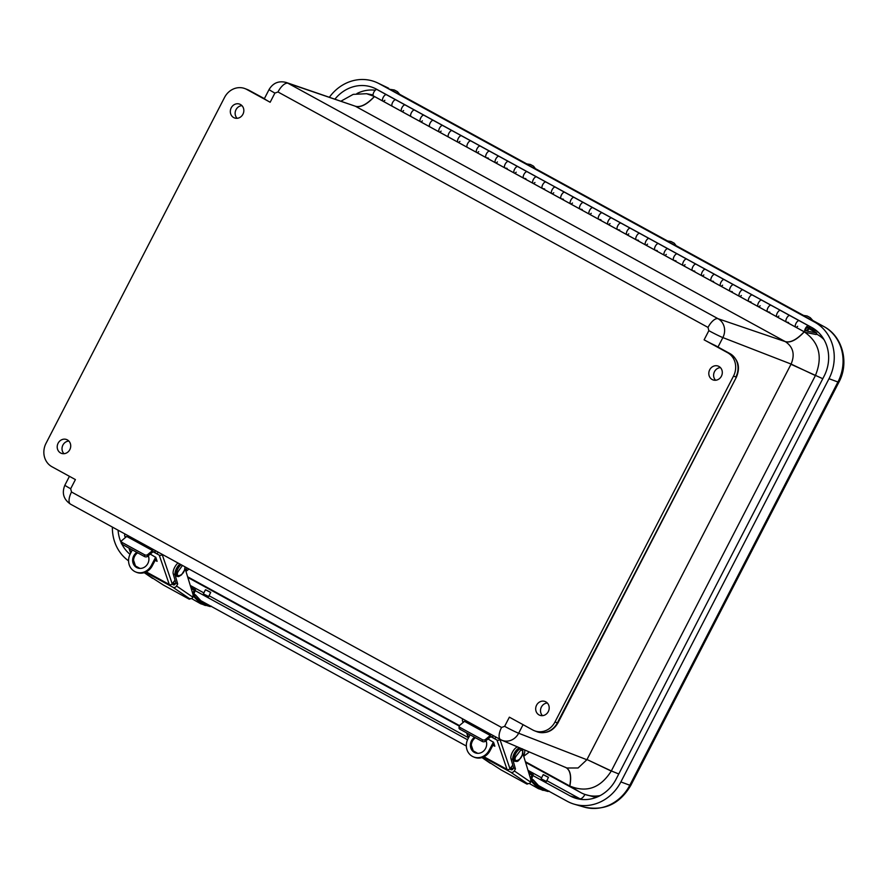 <?xml version="1.0" encoding="UTF-8"?>
<svg xmlns="http://www.w3.org/2000/svg" width="888" height="888" viewBox="0 0 888 888"><rect width="100%" height="100%" fill="white"/><g stroke="black" fill="none" stroke-linecap="round" stroke-linejoin="round"><path stroke-width="1.33" d="M242.935 114.241A7.37 6.66 111 0 1 234.554 117.96A7.37 6.66 111 0 1 230.858 108.647A7.37 6.66 111 0 1 239.827 104.196A7.37 6.66 111 0 1 242.935 114.241M721.411 376.19A7.37 6.66 111 0 1 713.031 379.909A7.37 6.66 111 0 1 709.334 370.607A7.37 6.66 111 0 1 718.314 366.156A7.37 6.66 111 0 1 721.411 376.19M548.296 711.599A7.37 6.66 111 0 1 539.926 715.317A7.37 6.66 111 0 1 536.219 706.004A7.37 6.66 111 0 1 545.199 701.553A7.37 6.66 111 0 1 548.296 711.599M69.819 449.639A7.37 6.66 111 0 1 61.45 453.357A7.37 6.66 111 0 1 57.742 444.044A7.37 6.66 111 0 1 66.722 439.593A7.37 6.66 111 0 1 69.819 449.639M704.117 339.838L708.846 330.669L708.025 327.417L277.977 91.975L274.892 93.085L270.163 102.253L246.731 89.422A17.716 16.017 -69 0 0 244.955 88.6A17.716 16.017 -69 0 0 224.542 97.447L46.021 443.323A17.716 16.017 -69 0 0 51.97 466.755L75.402 479.587L70.674 488.755L71.506 492.008L501.554 727.45L504.628 726.34L509.368 717.171L532.8 729.992A17.716 16.017 -69 0 0 534.576 730.813A17.716 16.017 -69 0 0 554.989 721.977L733.51 376.09A17.716 16.017 -69 0 0 727.55 352.669L704.117 339.838A11.81 0.611 27.3 0 0 715.406 345.565L716.005 345.92M241.969 105.661A7.271 6.571 -69 0 0 235.664 110.489A7.271 6.571 -69 0 0 237.129 118.293M720.446 367.621A7.271 6.571 -69 0 0 714.141 372.438A7.271 6.571 -69 0 0 715.606 380.253M547.33 703.019A7.271 6.571 -69 0 0 541.025 707.847A7.271 6.571 -69 0 0 542.49 715.65M68.853 441.059A7.271 6.571 -69 0 0 62.549 445.887A7.271 6.571 -69 0 0 64.014 453.701M270.163 102.253A11.81 0.611 -152.7 0 1 264.38 98.646A11.81 0.611 -152.7 0 1 264.38 98.635L249.084 90.332A17.716 16.017 -69 0 0 247.308 89.51L244.955 88.6M708.025 327.417A11.81 5.006 -61.3 0 1 718.07 318.714L288.023 83.272L355.355 106.227L286.18 82.451A14.275 12.898 111 0 1 288.023 83.272A11.81 5.006 118.7 0 0 277.977 91.975M717.992 347.03L722.865 337.584L791.097 364.069C795.115 354.49 793.217 347.019 785.403 341.669L718.07 318.714A14.275 12.898 111 0 1 722.865 337.584A11.81 0.611 -152.7 0 1 708.846 330.669M504.628 726.34A11.81 0.611 27.3 0 0 518.648 733.244A14.275 12.898 111 0 1 501.798 740.204L566.877 767.998L578.066 767.998L586.879 759.74L518.648 733.244L523.076 724.675M374.37 96.481A33.211 30.026 111 0 1 374.481 96.548L804.162 331.79C796.703 339.716 790.387 342.979 785.214 341.569L355.355 106.227C360.55 107.648 366.888 104.407 374.37 96.481L366.589 93.706L353.213 94.372L341.025 101.132M815.395 375.569A33.211 30.026 111 0 1 815.328 375.702L611.321 770.951L586.99 759.529L791.097 364.069L815.395 375.569C822.976 356.954 819.269 342.38 804.273 331.857A33.211 30.026 -69 0 0 804.162 331.79L804.239 331.801M565.656 767.41C570.307 769.763 571.706 775.968 569.852 786.047C586.657 792.973 600.455 787.989 611.255 771.084A33.211 30.026 -69 0 0 611.321 770.951L618.77 773.97M569.852 786.047A33.211 30.026 111 0 1 569.73 785.98L525.363 761.682M459.418 725.585L187.612 576.778M824.009 339.616A35.431 32.035 -69 0 0 817.104 334.376L816.361 333.977M525.574 762.381L580.641 792.518A35.431 32.035 -69 0 0 600.188 795.593M187.823 577.466L459.174 726.029M478.665 151.67A3.663 1.554 -61.3 0 1 476.734 152.503A3.663 1.554 -61.3 0 1 477.111 148.573A3.663 1.554 -61.3 0 1 480.219 146.054L481.607 146.731M490.986 151.859L489.599 151.193A3.663 1.554 118.7 0 0 486.491 153.713A3.663 1.554 118.7 0 0 486.113 157.631A3.663 1.554 -61.3 0 1 486.513 153.679A3.663 1.554 -61.3 0 1 489.632 151.215M497.424 161.949A3.663 1.554 -61.3 0 1 495.493 162.77A3.663 1.554 -61.3 0 1 495.87 158.852A3.663 1.554 -61.3 0 1 498.978 156.332L500.377 156.998M509.756 162.138L508.358 161.472A3.663 1.554 118.7 0 0 505.25 163.991A3.663 1.554 118.7 0 0 504.872 167.91A3.663 1.554 -61.3 0 1 505.272 163.947A3.663 1.554 -61.3 0 1 508.391 161.483M516.194 172.217A3.663 1.554 -61.3 0 1 514.263 173.049A3.663 1.554 -61.3 0 1 514.64 169.12A3.663 1.554 -61.3 0 1 517.748 166.6L519.136 167.277M528.515 172.405L527.128 171.739A3.663 1.554 118.7 0 0 524.02 174.259A3.663 1.554 118.7 0 0 523.643 178.177A3.663 1.554 -61.3 0 1 524.042 174.226A3.663 1.554 -61.3 0 1 527.161 171.761L517.782 166.622A3.663 1.554 118.7 0 0 514.652 169.086A3.663 1.554 118.7 0 0 514.263 173.049A3.663 1.554 118.7 0 0 514.452 173.116M534.953 182.495A3.663 1.554 -61.3 0 1 533.022 183.317A3.663 1.554 -61.3 0 1 533.399 179.398A3.663 1.554 -61.3 0 1 536.507 176.879L537.895 177.544M547.286 182.684L545.887 182.018A3.663 1.554 118.7 0 0 542.779 184.538A3.663 1.554 118.7 0 0 542.402 188.456A3.663 1.554 -61.3 0 1 542.801 184.493A3.663 1.554 -61.3 0 1 545.92 182.029L556.665 187.823M566.045 192.951L564.657 192.285A3.663 1.554 118.7 0 0 561.549 194.805A3.663 1.554 118.7 0 0 561.172 198.723A3.663 1.554 -61.3 0 1 561.56 194.772A3.663 1.554 -61.3 0 1 564.69 192.308M572.483 203.03A3.663 1.554 -61.3 0 1 570.551 203.863A3.663 1.554 -61.3 0 1 570.929 199.944A3.663 1.554 -61.3 0 1 574.037 197.425L575.424 198.091M584.804 203.23L583.416 202.564A3.663 1.554 118.7 0 0 580.308 205.073A3.663 1.554 118.7 0 0 579.931 209.002A3.663 1.554 -61.3 0 1 580.33 205.039A3.663 1.554 -61.3 0 1 583.449 202.575M591.253 213.309A3.663 1.554 -61.3 0 1 589.31 214.13A3.663 1.554 -61.3 0 1 589.688 210.212A3.663 1.554 -61.3 0 1 592.795 207.692L594.194 208.358M603.574 213.497L602.186 212.831A3.663 1.554 118.7 0 0 599.078 215.351A3.663 1.554 118.7 0 0 598.701 219.269A3.663 1.554 -61.3 0 1 599.089 215.318A3.663 1.554 -61.3 0 1 602.208 212.854M610.012 223.576A3.663 1.554 -61.3 0 1 608.08 224.409A3.663 1.554 -61.3 0 1 608.458 220.49A3.663 1.554 -61.3 0 1 611.566 217.971L612.953 218.637M622.333 223.776L620.945 223.11A3.663 1.554 118.7 0 0 617.837 225.619A3.663 1.554 118.7 0 0 617.46 229.548A3.663 1.554 -61.3 0 1 617.859 225.585A3.663 1.554 -61.3 0 1 620.978 223.121L611.599 217.982A3.663 1.554 118.7 0 0 608.48 220.446A3.663 1.554 118.7 0 0 608.08 224.409A3.663 1.554 118.7 0 0 608.269 224.475M628.771 233.855A3.663 1.554 -61.3 0 1 626.839 234.676A3.663 1.554 -61.3 0 1 627.217 230.758A3.663 1.554 -61.3 0 1 630.325 228.238L631.723 228.904M641.103 234.044L639.715 233.378A3.663 1.554 118.7 0 0 636.596 235.897A3.663 1.554 118.7 0 0 636.23 239.816A3.663 1.554 -61.3 0 1 636.618 235.864A3.663 1.554 -61.3 0 1 639.737 233.389L630.358 228.26A3.663 1.554 118.7 0 0 627.239 230.725A3.663 1.554 118.7 0 0 626.839 234.676A3.663 1.554 118.7 0 0 627.039 234.754M647.541 244.122A3.663 1.554 -61.3 0 1 645.609 244.955A3.663 1.554 -61.3 0 1 645.987 241.037A3.663 1.554 -61.3 0 1 649.095 238.517L650.482 239.183M659.862 244.322L658.474 243.645A3.663 1.554 118.7 0 0 655.366 246.165A3.663 1.554 118.7 0 0 654.989 250.094A3.663 1.554 -61.3 0 1 655.388 246.131A3.663 1.554 -61.3 0 1 658.508 243.667L649.128 238.528A3.663 1.554 118.7 0 0 645.998 240.992A3.663 1.554 118.7 0 0 645.609 244.955A3.663 1.554 118.7 0 0 645.798 245.021M666.3 254.401A3.663 1.554 -61.3 0 1 664.368 255.222A3.663 1.554 -61.3 0 1 664.746 251.304A3.663 1.554 -61.3 0 1 667.854 248.784L669.241 249.45M678.632 254.59L677.233 253.924A3.663 1.554 118.7 0 0 674.125 256.443A3.663 1.554 118.7 0 0 673.748 260.362A3.663 1.554 -61.3 0 1 674.147 256.41A3.663 1.554 -61.3 0 1 677.267 253.935L667.887 248.807A3.663 1.554 118.7 0 0 664.768 251.271A3.663 1.554 118.7 0 0 664.368 255.222A3.663 1.554 118.7 0 0 664.568 255.3M685.07 264.668A3.663 1.554 -61.3 0 1 683.138 265.501A3.663 1.554 -61.3 0 1 683.505 261.583A3.663 1.554 -61.3 0 1 686.624 259.063L688.011 259.729M697.391 264.868L696.003 264.191A3.663 1.554 118.7 0 0 692.895 266.711A3.663 1.554 118.7 0 0 692.518 270.64A3.663 1.554 -61.3 0 1 692.906 266.678A3.663 1.554 -61.3 0 1 696.037 264.213M703.829 274.947A3.663 1.554 -61.3 0 1 701.897 275.768A3.663 1.554 -61.3 0 1 702.275 271.85A3.663 1.554 -61.3 0 1 705.383 269.33L706.77 269.996M716.15 275.136L714.762 274.47A3.663 1.554 118.7 0 0 711.654 276.989A3.663 1.554 118.7 0 0 711.277 280.908A3.663 1.554 -61.3 0 1 711.677 276.956A3.663 1.554 -61.3 0 1 714.796 274.481L705.416 269.353A3.663 1.554 118.7 0 0 702.297 271.817A3.663 1.554 118.7 0 0 701.897 275.768A3.663 1.554 118.7 0 0 702.097 275.846M722.599 285.214A3.663 1.554 -61.3 0 1 720.656 286.047A3.663 1.554 -61.3 0 1 721.034 282.129A3.663 1.554 -61.3 0 1 724.142 279.609L725.54 280.275M734.92 285.414L733.532 284.737A3.663 1.554 118.7 0 0 730.424 287.257A3.663 1.554 118.7 0 0 730.047 291.186A3.663 1.554 -61.3 0 1 730.436 287.224A3.663 1.554 -61.3 0 1 733.555 284.759L724.175 279.62A3.663 1.554 118.7 0 0 721.056 282.084A3.663 1.554 118.7 0 0 720.656 286.047A3.663 1.554 118.7 0 0 720.856 286.114M741.358 295.493A3.663 1.554 -61.3 0 1 739.427 296.315A3.663 1.554 -61.3 0 1 739.804 292.396A3.663 1.554 -61.3 0 1 742.912 289.877L744.299 290.543M753.679 295.682L752.291 295.016A3.663 1.554 118.7 0 0 749.183 297.536A3.663 1.554 118.7 0 0 748.806 301.454A3.663 1.554 -61.3 0 1 749.206 297.491A3.663 1.554 -61.3 0 1 752.325 295.027L763.07 300.821M772.449 305.949L771.062 305.283A3.663 1.554 118.7 0 0 767.942 307.803A3.663 1.554 118.7 0 0 767.576 311.721A3.663 1.554 -61.3 0 1 767.965 307.77A3.663 1.554 -61.3 0 1 771.084 305.306L781.829 311.089M791.208 316.228L789.821 315.562A3.663 1.554 118.7 0 0 786.713 318.082A3.663 1.554 118.7 0 0 786.335 322A3.663 1.554 -61.3 0 1 786.735 318.037A3.663 1.554 -61.3 0 1 789.854 315.573M797.646 326.307A3.663 1.554 -61.3 0 1 795.715 327.139A3.663 1.554 -61.3 0 1 796.092 323.21A3.663 1.554 -61.3 0 1 799.2 320.701L800.588 321.367M378.41 90.221L377.012 89.555A3.663 1.554 118.7 0 0 373.904 92.075A3.663 1.554 118.7 0 0 373.526 95.993L382.917 101.132A3.663 1.554 -61.3 0 1 383.294 97.214A3.663 1.554 -61.3 0 1 386.402 94.694L387.79 95.36M397.169 100.499L395.782 99.833A3.663 1.554 118.7 0 0 392.674 102.353A3.663 1.554 118.7 0 0 392.296 106.271A3.663 1.554 -61.3 0 1 392.696 102.309A3.663 1.554 -61.3 0 1 395.815 99.845M403.607 110.578A3.663 1.554 -61.3 0 1 401.676 111.411A3.663 1.554 -61.3 0 1 402.053 107.481A3.663 1.554 -61.3 0 1 405.161 104.973L406.549 105.639M415.939 110.767L414.541 110.101A3.663 1.554 118.7 0 0 411.433 112.621A3.663 1.554 118.7 0 0 411.055 116.539A3.663 1.554 -61.3 0 1 411.455 112.587A3.663 1.554 -61.3 0 1 414.574 110.123L405.194 104.984A3.663 1.554 118.7 0 0 402.075 107.448A3.663 1.554 118.7 0 0 401.676 111.411A3.663 1.554 118.7 0 0 401.876 111.477M422.377 120.857A3.663 1.554 -61.3 0 1 420.446 121.678A3.663 1.554 -61.3 0 1 420.812 117.76A3.663 1.554 -61.3 0 1 423.931 115.24L425.319 115.906M434.698 121.046L433.311 120.38A3.663 1.554 118.7 0 0 430.203 122.899A3.663 1.554 118.7 0 0 429.825 126.818A3.663 1.554 -61.3 0 1 430.214 122.855A3.663 1.554 -61.3 0 1 433.344 120.391L423.953 115.251A3.663 1.554 118.7 0 0 420.834 117.727A3.663 1.554 118.7 0 0 420.446 121.678A3.663 1.554 118.7 0 0 420.635 121.745M441.136 131.124A3.663 1.554 -61.3 0 1 439.205 131.957A3.663 1.554 -61.3 0 1 439.582 128.027A3.663 1.554 -61.3 0 1 442.69 125.519L444.078 126.185M453.457 131.313L452.07 130.647A3.663 1.554 118.7 0 0 448.962 133.167A3.663 1.554 118.7 0 0 448.584 137.085A3.663 1.554 -61.3 0 1 448.984 133.133A3.663 1.554 -61.3 0 1 452.103 130.669L442.724 125.53A3.663 1.554 118.7 0 0 439.604 127.994A3.663 1.554 118.7 0 0 439.205 131.957A3.663 1.554 118.7 0 0 439.394 132.023M459.906 141.403A3.663 1.554 -61.3 0 1 457.964 142.224A3.663 1.554 -61.3 0 1 458.341 138.306A3.663 1.554 -61.3 0 1 461.449 135.786L462.848 136.452M472.227 141.592L470.84 140.926A3.663 1.554 118.7 0 0 467.732 143.445A3.663 1.554 118.7 0 0 467.354 147.364A3.663 1.554 -61.3 0 1 467.743 143.401A3.663 1.554 -61.3 0 1 470.862 140.937L480.219 146.054A3.663 1.554 118.7 0 0 477.134 148.54A3.663 1.554 118.7 0 0 476.734 152.503A3.663 1.554 118.7 0 0 476.923 152.57M384.848 100.311A3.663 1.554 -61.3 0 1 382.917 101.132A3.663 1.554 118.7 0 0 383.105 101.21M817.559 331.579L808.99 327.816M810.4 326.729L809.634 328.171M778.887 316.039A3.663 1.554 -61.3 0 1 776.956 316.861A3.663 1.554 -61.3 0 1 777.333 312.942A3.663 1.554 -61.3 0 1 780.441 310.423M760.128 305.761A3.663 1.554 -61.3 0 1 758.186 306.593A3.663 1.554 -61.3 0 1 758.563 302.664A3.663 1.554 -61.3 0 1 761.671 300.155A3.663 1.554 118.7 0 0 758.585 302.63A3.663 1.554 118.7 0 0 758.186 306.593A3.663 1.554 118.7 0 0 758.385 306.66M553.724 192.763A3.663 1.554 -61.3 0 1 551.792 193.584A3.663 1.554 -61.3 0 1 552.158 189.666A3.663 1.554 -61.3 0 1 555.278 187.146A3.663 1.554 118.7 0 0 552.181 189.632A3.663 1.554 118.7 0 0 551.792 193.584A3.663 1.554 118.7 0 0 551.981 193.662M806.038 330.869A2.009 0.855 -61.3 0 1 805.893 330.824A2.009 0.855 -61.3 0 1 806.115 328.649A2.009 0.855 -61.3 0 1 807.825 327.295A2.009 0.855 -61.3 0 1 807.692 329.315A2.009 0.855 -61.3 0 1 806.038 330.869M788.588 322.477L786.535 322.067A3.663 1.554 -61.3 0 1 786.335 322L776.956 316.861A3.663 1.554 118.7 0 0 777.144 316.938M769.829 312.21L767.765 311.799A3.663 1.554 -61.3 0 1 767.576 311.721L739.427 296.315A3.663 1.554 118.7 0 0 739.615 296.392M751.059 301.942L749.006 301.52A3.663 1.554 -61.3 0 1 748.806 301.454M732.3 291.664L730.236 291.253A3.663 1.554 -61.3 0 1 730.047 291.186L683.138 265.501A3.663 1.554 118.7 0 0 683.327 265.567M713.53 281.396L711.477 280.974A3.663 1.554 -61.3 0 1 711.277 280.908M694.771 271.118L692.707 270.707A3.663 1.554 -61.3 0 1 692.518 270.64M676.012 260.85L673.948 260.428A3.663 1.554 -61.3 0 1 673.748 260.362L589.31 214.13A3.663 1.554 118.7 0 0 589.51 214.208M657.242 250.571L655.178 250.161A3.663 1.554 -61.3 0 1 654.989 250.094M638.483 240.304L636.419 239.882A3.663 1.554 -61.3 0 1 636.23 239.816M619.713 230.025L617.66 229.615A3.663 1.554 -61.3 0 1 617.46 229.548M600.954 219.758L598.889 219.347A3.663 1.554 -61.3 0 1 598.701 219.269M582.184 209.479L580.13 209.069A3.663 1.554 -61.3 0 1 579.931 209.002L570.551 203.863A3.663 1.554 118.7 0 0 570.751 203.929M563.425 199.212L561.36 198.801A3.663 1.554 -61.3 0 1 561.172 198.723L533.022 183.317A3.663 1.554 118.7 0 0 533.222 183.383M544.666 188.933L542.601 188.522A3.663 1.554 -61.3 0 1 542.402 188.456M525.896 178.666L523.831 178.255A3.663 1.554 -61.3 0 1 523.643 178.177L495.493 162.77A3.663 1.554 118.7 0 0 495.693 162.837M507.137 168.387L505.072 167.976A3.663 1.554 -61.3 0 1 504.872 167.91M488.367 158.119L486.313 157.709A3.663 1.554 -61.3 0 1 486.113 157.631L457.964 142.224A3.663 1.554 118.7 0 0 458.164 142.291M816.105 334.51L805.294 332.345A3.663 1.554 -61.3 0 1 805.094 332.267A3.663 1.554 -61.3 0 1 805.494 328.316A3.663 1.554 -61.3 0 1 808.613 325.852A3.663 1.554 -61.3 0 1 807.325 331.124L816.816 333.033L816.105 334.51M808.613 325.852L799.233 320.712A3.663 1.554 118.7 0 0 796.114 323.176A3.663 1.554 118.7 0 0 795.715 327.139A3.663 1.554 118.7 0 0 795.914 327.206M807.725 329.237A2.009 0.855 -61.3 0 1 805.893 330.824A2.009 0.855 -61.3 0 1 806.115 328.649A2.009 0.855 -61.3 0 1 807.825 327.295A2.009 0.855 -61.3 0 1 807.725 329.237M808.757 328.616L816.816 333.033M405.161 104.973L386.424 94.716A3.663 1.554 118.7 0 0 383.305 97.181A3.663 1.554 118.7 0 0 382.917 101.132L392.296 106.271A3.663 1.554 -61.3 0 0 392.485 106.338M411.255 116.617A3.663 1.554 -61.3 0 1 411.055 116.539L392.296 106.271M430.014 126.884A3.663 1.554 -61.3 0 1 429.825 126.818L411.055 116.539M448.784 137.163A3.663 1.554 -61.3 0 1 448.584 137.085L429.825 126.818M470.851 140.926L461.483 135.797A3.663 1.554 118.7 0 0 458.363 138.273A3.663 1.554 118.7 0 0 457.964 142.224L448.584 137.085M480.253 146.076L498.978 156.332A3.663 1.554 118.7 0 0 495.893 158.819A3.663 1.554 118.7 0 0 495.493 162.77L486.113 157.631M527.128 171.739L536.507 176.879A3.663 1.554 118.7 0 0 533.422 179.354A3.663 1.554 118.7 0 0 533.022 183.317L523.643 178.177M592.795 207.692L574.07 197.436A3.663 1.554 118.7 0 0 570.951 199.9A3.663 1.554 118.7 0 0 570.551 203.863L561.172 198.723M611.566 217.971L592.829 207.714A3.663 1.554 118.7 0 0 589.71 210.179A3.663 1.554 118.7 0 0 589.31 214.13L579.931 209.002M677.233 253.924L686.624 259.063A3.663 1.554 118.7 0 0 683.527 261.538A3.663 1.554 118.7 0 0 683.138 265.501L673.748 260.362M733.532 284.737L742.912 289.877A3.663 1.554 118.7 0 0 739.826 292.363A3.663 1.554 118.7 0 0 739.427 296.315L730.047 291.186M799.2 320.701L780.474 310.445A3.663 1.554 118.7 0 0 777.344 312.909A3.663 1.554 118.7 0 0 776.956 316.861L767.576 311.721M130.025 554.345A36.708 33.189 111 0 1 121.911 544.166M121.279 542.879A36.708 33.189 111 0 1 118.071 530.192M541.125 778.82L546.42 781.418M203.374 593.905L208.68 596.503M334.998 99.079A36.708 33.189 111 0 1 375.147 88.489A36.708 33.189 111 0 1 376.568 89.222L811.81 327.506A36.708 33.189 111 0 1 824.153 376.046L616.028 779.275A36.708 33.189 111 0 1 576.068 798.379A36.708 33.189 111 0 1 570.063 795.892L532.9 775.546M467.543 739.76L195.16 590.631M128.571 560.85A42.802 38.695 111 0 1 112.388 527.084M329.437 97.181A42.802 38.695 111 0 1 377.7 82.95A42.802 38.695 111 0 1 379.365 83.805L814.607 322.1A42.802 38.695 111 0 1 829.004 378.699L620.879 781.928A42.802 38.695 111 0 1 574.27 804.195A42.802 38.695 111 0 1 567.266 801.298L538.394 785.492M466.322 746.031L200.644 600.588M397.469 91.664L400.111 94.794L389.987 89.333L394.305 89.977L397.469 91.664L394.305 89.977M533.51 166.145L535.786 169.097L526.029 163.803L530.347 164.458L533.51 166.145L530.347 164.458M674.236 243.19L676.512 246.143L666.755 240.848L671.073 241.503L674.236 243.19L671.073 241.503M810.267 317.671L813.208 320.901L805.771 317.049L802.808 315.329L807.114 315.973L810.267 317.671L807.114 315.973M205.739 589.787L210.722 592.385L205.739 589.787M210.034 592.141L205.883 589.976L210.034 592.141M193.029 594.716L199.911 601.687L200.366 600.244L195.593 595.115L202.375 602.719L207.071 604.106M191.519 598.545L200.455 603.629A17.127 7.259 -61.3 0 1 198.945 601.92L192.985 595.837M210.878 606.182L198.945 601.92M543.478 774.702L548.473 777.3L543.478 774.702M547.774 777.056L543.634 774.891L547.774 777.056M530.78 779.62L537.651 786.59L538.106 785.159L533.344 780.019L540.126 787.634L544.821 789.01M529.259 783.46L538.206 788.544A17.127 7.259 -61.3 0 1 536.685 786.835L530.724 780.752M548.629 791.097L536.685 786.835M155.678 557.176L151.326 565.467A13.276 12.01 -66.9 0 1 135.564 571.905A13.276 12.01 -66.9 0 1 130.236 553.923L132.345 549.894M148.296 555.733A8.858 8.014 113.1 0 1 146.42 565.545A8.858 8.014 113.1 0 1 137.307 567.843A8.858 8.014 113.1 0 1 132.634 560.594A8.858 8.014 113.1 0 1 136.852 552.358M151.326 565.467L152.248 565.867L156.166 558.408M152.248 565.867A13.276 12.01 113.1 0 1 136.497 572.294L135.564 571.905M137.696 552.824A8.858 8.014 -66.9 0 0 133.555 560.772A8.858 8.014 -66.9 0 0 137.773 568.02M185.958 571.373L189.022 569.042M153.169 551.814L159.241 555.144L169.275 584.482L146.231 571.861M125.696 537.318L125.463 536.652L126.085 536.985M139.949 568.42L135.498 565.989L133.566 560.328M155.134 560.384L157.109 561.305L155.822 557.42L150.272 554.09M147.63 556.277L148.662 556.843M169.275 584.482A2.131 1.798 -18.9 0 0 172.205 583.816L162.171 554.478A2.131 1.798 161.1 0 1 159.241 555.144M158.253 552.192L156.932 553.879L154.623 552.192L155.711 550.804M128.005 535.631A6.616 2.808 118.7 0 0 126.74 536.441L121.834 540.526A2.131 1.41 4.2 0 0 121.401 541.292A2.131 1.41 4.2 0 0 122.233 542.524L122.1 544.289L144.5 556.554A2.131 1.41 -175.8 0 0 147.475 556.41L152.392 552.325A4.251 1.798 -61.3 0 1 154.201 551.77A4.251 1.798 -61.3 0 1 154.434 551.97L154.623 552.192M125.463 536.652A2.131 1.798 161.1 0 1 125.019 534.143L125.097 534.043M133.633 561.882L134.732 565.09A2.131 1.798 -18.9 0 0 134.765 565.19M175.025 580.208L172.205 583.816M163.614 555.133A4.396 1.865 -61.3 0 1 162.815 555.078A4.396 1.865 -61.3 0 1 162.371 554.501L162.349 554.434M185.847 570.995A7.37 3.13 118.7 0 0 186.869 567.865M153.791 549.75A6.616 2.808 118.7 0 0 152.525 550.56L147.608 554.645A2.131 1.41 4.2 0 1 144.633 554.789L122.233 542.524M122.1 544.289A2.131 1.41 -175.8 0 1 121.268 543.056L121.401 541.292M137.185 567.687L137.84 568.043M145.466 572.216L172.883 587.234L189.366 598.534L186.247 597.058L189.188 599.167L163.403 585.048L144.233 572.671L152.592 578.399M185.037 568.364L192.918 594.128A5.672 2.409 118.7 0 1 192.707 597.08L192.685 597.646A2.831 2.564 -55.6 0 1 191.186 598.667L189.366 598.534M192.707 597.08L176.534 586.002A2.831 2.564 124.4 0 1 172.883 587.234M176.534 586.002L177.689 583.993L175.813 582.961L175.136 584.16A1.421 1.288 124.4 0 1 173.304 584.77L171.995 584.049M192.907 593.495L194.128 590.12L195.449 589.843L194.028 593.728A5.395 2.287 -61.3 0 1 193.917 594.039M190.354 598.778A5.395 2.287 -61.3 0 1 189.188 599.167M179.876 564.035A7.37 3.13 118.7 0 0 175.103 574.913L177.689 583.993M194.128 590.12L191.198 588.511M190.842 587.323L195.449 589.843M175.813 582.961L173.227 573.881L175.103 574.913M178 563.003A7.37 3.13 118.7 0 0 173.227 573.881M493.428 742.091L489.077 750.382A13.276 12.01 -66.9 0 1 473.315 756.809A13.276 12.01 -66.9 0 1 467.987 738.827L470.096 734.809M486.047 740.636A8.858 8.014 113.1 0 1 484.171 750.46A8.858 8.014 113.1 0 1 475.047 752.747A8.858 8.014 113.1 0 1 470.385 745.498A8.858 8.014 113.1 0 1 474.603 737.273M489.077 750.382L489.998 750.771L493.917 743.323M489.998 750.771A13.276 12.01 113.1 0 1 474.248 757.209L473.315 756.809M475.435 737.728A8.858 8.014 -66.9 0 0 471.306 745.676A8.858 8.014 -66.9 0 0 475.524 752.935M523.709 756.287L528.271 752.802A2.831 1.199 118.7 0 0 529.137 751.881M490.92 736.729L496.991 740.048L507.026 769.385L483.982 756.776M463.447 722.221L463.214 721.556L463.836 721.9M477.7 753.335L473.249 750.893L471.317 745.232M492.873 745.298L494.86 746.22L493.573 742.324L488.023 738.994M485.381 741.191L486.402 741.746M507.026 769.385A2.131 1.798 -18.9 0 0 509.956 768.731L499.922 739.393A2.131 1.798 161.1 0 1 496.991 740.048M496.004 737.107L494.683 738.783L492.374 737.107L493.462 735.719M465.756 720.545A6.616 2.808 118.7 0 0 464.491 721.356L459.573 725.441A2.131 1.41 4.2 0 0 459.14 726.206A2.131 1.41 4.2 0 0 459.984 727.427L459.851 729.192L482.251 741.458A2.131 1.41 -175.8 0 0 485.225 741.314L490.143 737.229A4.251 1.798 -61.3 0 1 491.952 736.674A4.251 1.798 -61.3 0 1 492.185 736.874L492.374 737.107M463.214 721.556A2.131 1.798 161.1 0 1 462.759 719.058L462.848 718.947M471.384 746.797L472.471 750.005A2.131 1.798 -18.9 0 0 472.516 750.105M512.776 765.123L509.956 768.731M501.398 740.026A4.396 1.865 -61.3 0 1 500.566 739.993A4.396 1.865 -61.3 0 1 500.122 739.404L500.099 739.349M523.587 755.899A7.37 3.13 118.7 0 0 524.586 750.038L524.242 749.794M491.541 734.665A6.616 2.808 118.7 0 0 490.276 735.464L485.359 739.549A2.131 1.41 4.2 0 1 482.384 739.693L459.984 727.427M459.851 729.192A2.131 1.41 -175.8 0 1 459.018 727.971L459.14 726.206M474.936 752.591L475.591 752.957M483.216 757.131L510.633 772.138L527.117 783.438L523.998 781.973L526.939 784.082L501.154 769.963L481.984 757.575L490.343 763.303M522.788 753.268L530.669 779.031A5.672 2.409 118.7 0 1 530.447 781.995L530.436 782.561A2.831 2.564 -55.6 0 1 528.937 783.582L527.117 783.438M530.447 781.995L514.285 770.917A2.831 2.564 124.4 0 1 510.633 772.138M514.285 770.917L515.44 768.908L513.553 767.876L512.876 769.064A1.421 1.288 124.4 0 1 511.055 769.674L509.745 768.964M530.658 778.399L531.879 775.024L533.189 774.758L531.779 778.643A5.395 2.287 -61.3 0 1 531.668 778.954M528.105 783.693A5.395 2.287 -61.3 0 1 526.939 784.082M519.724 747.863A7.37 3.13 118.7 0 0 514.618 752.658A7.37 3.13 118.7 0 0 512.853 759.817L515.44 768.908M514.729 761.194A7.082 3.008 -61.3 0 1 514.541 761.105A7.082 3.008 -61.3 0 1 514.629 754.811A7.082 3.008 -61.3 0 1 519.924 748.64A7.082 3.008 -61.3 0 1 521.345 748.673A7.37 3.13 118.7 0 0 521.256 748.517M531.879 775.024L528.948 773.426M528.582 772.227L533.189 774.758M513.553 767.876L510.977 758.796L512.853 759.817M517.493 746.908A7.37 3.13 118.7 0 0 512.576 751.925A7.37 3.13 118.7 0 0 510.977 758.796M71.506 492.008A11.81 5.006 118.7 0 0 70.541 504.173A11.81 5.006 118.7 0 0 70.729 504.262M501.554 727.45A11.81 5.006 -61.3 0 0 500.588 739.615L501.798 740.204A14.275 12.898 111 0 1 500.776 739.704A11.81 5.006 -61.3 0 1 500.588 739.615L70.541 504.173C63.536 499.378 61.66 493.029 64.891 485.148A11.81 0.611 27.3 0 0 70.674 488.755M246.731 89.422L249.084 90.332A5.905 2.509 -61.3 0 1 249.217 90.387A5.905 2.509 -61.3 0 1 249.339 90.465M274.892 93.085A11.81 0.611 -152.7 0 1 269.108 89.477L264.38 98.646L260.861 96.77A5.905 2.509 -61.3 0 1 260.983 96.848M727.55 352.669L715.406 345.565M733.51 376.09L735.863 377A17.716 16.017 -69 0 0 729.903 353.568A5.905 2.509 -61.3 0 1 730.036 353.635A5.905 2.509 -61.3 0 1 730.18 353.724M554.989 721.977L557.342 722.876L736.418 377.134C740.514 367.299 738.383 359.462 730.036 353.635L718.392 347.252A5.905 2.509 -61.3 0 1 718.514 347.33M534.576 730.813L536.929 731.723A17.716 16.017 -69 0 0 557.342 722.876L557.897 723.021L736.418 377.134M260.728 96.703A5.905 2.509 -61.3 0 1 260.861 96.77L247.308 89.51M785.214 341.569L785.403 341.669C790.542 343.068 796.836 339.793 804.273 331.857M586.99 759.529L611.255 771.084M718.259 347.197A5.905 2.509 -61.3 0 1 718.392 347.252L715.739 345.743M355.533 106.327C360.706 107.737 367.022 104.473 374.481 96.548L374.57 96.57M790.986 364.28L822.776 378.71M565.467 767.31C570.152 769.674 571.572 775.901 569.73 785.98L580.641 792.518M816.25 334.21L817.104 334.376M499.012 156.344L517.748 166.6M555.3 187.168L574.037 197.425M620.945 223.11L630.325 228.238M639.715 233.378L649.095 238.517M658.474 243.645L667.854 248.784M686.646 259.074L705.383 269.33M714.762 274.47L724.142 279.609M377.012 89.555L386.402 94.694M414.541 110.101L423.931 115.24M433.311 120.38L442.69 125.519M452.07 130.647L461.449 135.786M596.125 797.446L584.992 794.46M584.926 794.438A5.905 2.509 -61.3 0 1 579.953 798.789L546.808 780.652M541.625 777.81L528.016 770.362M468.242 737.639L209.057 595.737M203.874 592.895L190.265 585.447M581.096 799.389A35.875 32.434 111 0 1 579.953 798.789L570.063 795.892M821 336.941A5.905 2.509 118.7 0 0 821.422 335.742M356.932 93.54A35.875 32.434 111 0 1 375.291 90.232M379.365 83.805L388.567 88.223A41.969 37.94 -69 0 0 386.935 87.39L377.7 82.95M630.758 785.458L838.883 382.229A11.81 0.611 -152.7 0 1 837.928 382.007L629.803 785.236A11.81 0.611 -152.7 0 0 630.758 785.458C619.769 804.029 604.217 811.232 584.104 807.07A41.969 37.94 -69 0 0 629.803 785.236L620.879 781.928M824.02 326.629A11.81 5.006 118.7 0 0 823.909 326.562A11.81 5.006 118.7 0 0 823.809 326.518A41.969 37.94 -69 0 1 837.928 382.007L829.004 378.699M838.883 382.229C849.45 362.915 842.723 336.308 823.909 326.562L812.864 320.513L823.809 326.518L814.607 322.1M803.596 315.451L676.834 246.043L803.607 315.451M667.554 240.97L536.097 168.998L667.565 240.97M526.828 163.925L400.066 94.517L526.839 163.925M386.935 87.39L388.567 88.223A11.81 5.006 -61.3 0 1 388.666 88.278A11.81 5.006 -61.3 0 1 388.766 88.334M202.631 604.362L205.394 605.505M201.176 601.254L203.652 602.231M202.375 602.719A0.71 0.644 106.4 0 0 202.131 601.787A14.763 6.26 -61.3 0 1 201.587 601.553A14.763 6.26 -61.3 0 1 200.655 600.721M210.833 606.171A0.71 0.644 106.4 0 1 209.957 606.493L201.321 603.962M172.949 582.872L175.169 584.093M192.796 593.739L195.16 595.038L194.161 596.481M201.077 603.884A17.127 7.259 -61.3 0 1 200.455 603.629L201.199 603.94A0.71 0.644 106.4 0 1 201.077 603.884M201.953 603.562A0.71 0.644 106.4 0 1 201.199 603.94L210.079 606.548L211.433 606.238M172.483 583.46L174.67 584.659M540.381 789.265L543.134 790.409M538.927 786.169L541.403 787.134M540.126 787.634A0.71 0.644 106.4 0 0 539.882 786.69A14.763 6.26 -61.3 0 1 539.338 786.468A14.763 6.26 -61.3 0 1 538.394 785.625M548.584 791.086A0.71 0.644 106.4 0 1 547.707 791.408L539.072 788.866M510.689 767.776L512.92 768.997M530.547 778.654L532.911 779.942L531.901 781.396M538.827 788.799A17.127 7.259 -61.3 0 1 538.206 788.544L538.949 788.844A0.71 0.644 106.4 0 1 538.827 788.799M539.704 788.477A0.71 0.644 106.4 0 1 538.949 788.844L547.818 791.452L549.184 791.141M510.234 768.375L512.42 769.574M130.925 552.614L129.459 548.307M147.475 556.41L147.608 554.645M152.525 550.56L126.74 536.441M144.5 556.554L144.633 554.789M176.978 576.279A7.082 3.008 -61.3 0 1 176.79 576.19A7.082 3.008 -61.3 0 1 176.457 570.995A7.082 3.008 -61.3 0 1 180.775 564.524M180.386 564.313L176.246 570.04L175.513 573.47L177.156 576.401A7.082 3.008 -61.3 0 1 176.834 571.195A7.082 3.008 -61.3 0 1 181.152 564.735M185.037 566.855L184.626 569.474C183.761 575.502 174.781 578.543 178 571.717L182.451 565.445M468.675 737.517L467.199 733.222M485.225 741.314L485.359 739.549M490.276 735.464L464.491 721.356M482.251 741.458L482.384 739.693M514.907 761.305A7.082 3.008 -61.3 0 1 515.007 755.011A7.082 3.008 -61.3 0 1 520.301 748.839A7.082 3.008 -61.3 0 1 521.711 748.873C522.854 748.251 523.032 750.293 522.255 755.022C517.682 763.225 517.227 761.16 514.907 761.305L513.264 758.385C513.109 756.276 514.352 753.546 516.994 750.205L519.358 748.573L521.345 748.673A7.082 3.008 -61.3 0 1 521.522 748.784M520.779 750.083C522.843 750.327 523.376 751.759 522.377 754.378C521.511 760.405 512.531 763.458 515.75 756.62L520.779 750.083M64.891 485.148L69.442 476.323M286.18 82.451C278.777 80.586 273.093 82.928 269.108 89.477M557.897 723.021C552.869 731.335 545.887 734.232 536.929 731.723M366.589 93.706L373.071 94.961M805.094 332.267L786.335 322M545.909 182.018L536.541 176.89M752.314 295.027L742.945 289.899M771.073 305.294L761.704 300.166M584.104 807.07L574.27 804.195M208.547 596.758L210.722 592.385M203.274 594.094L205.439 589.754M207.359 605.461L202.597 604.351M192.685 593.373L195.504 594.916L201.587 601.553M173.116 582.661L175.302 583.849M546.298 781.673L548.473 777.3M541.025 779.009L543.19 774.669M545.099 790.375L540.348 789.254M530.436 778.288L533.255 779.819L539.338 786.468M510.866 767.565L513.053 768.764M124.697 535.753L125.33 537.617M128.882 547.996L130.647 553.146M185.237 566.966L184.504 570.118L181.507 574.869L178.599 576.623L177.156 576.401M462.437 720.668L463.081 722.521M466.633 732.911L468.387 738.061"/></g></svg>
